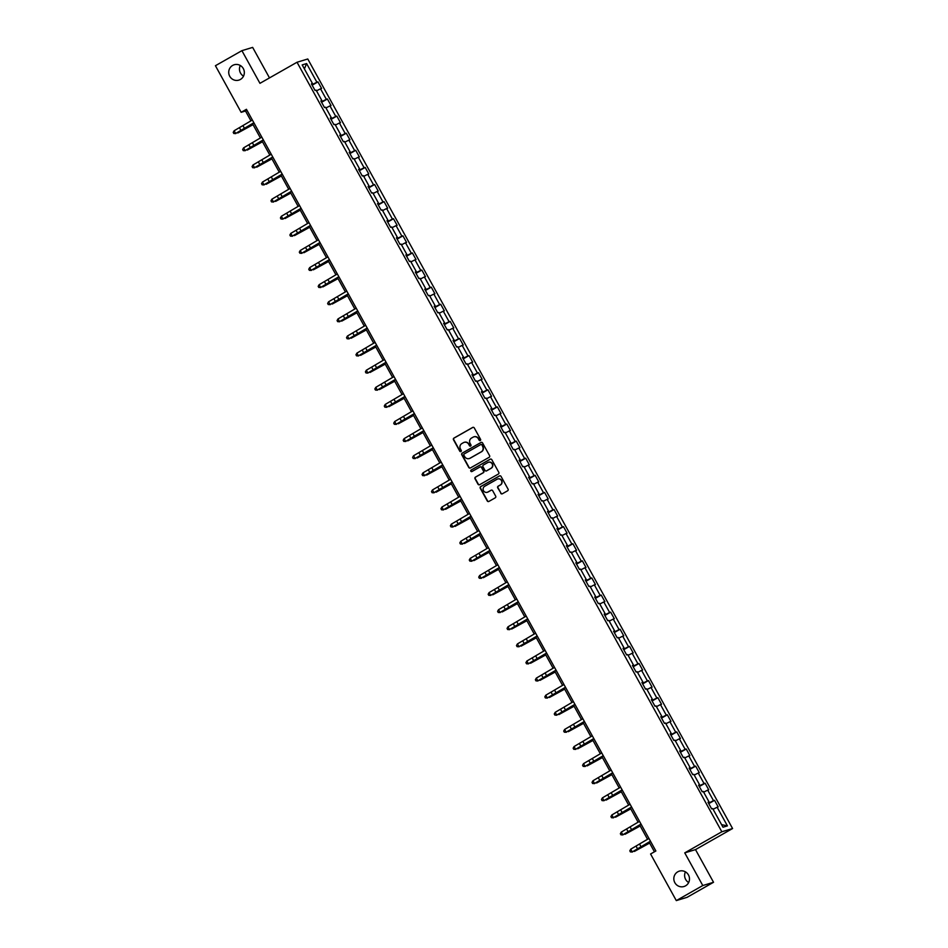 <?xml version="1.0" encoding="UTF-8"?>
<svg xmlns="http://www.w3.org/2000/svg" width="948" height="948" viewBox="0 0 948 948"><rect width="100%" height="100%" fill="white"/><g stroke="black" fill="none" stroke-linecap="round" stroke-linejoin="round"><path stroke-width="1.42" d="M480.281 440.536A0.865 0.841 -106.9 0 0 480.589 439.374L474.284 427.939A1.232 1.197 -106.9 0 0 472.649 427.453L453.926 438.094A1.232 1.197 -106.9 0 0 453.488 439.765L459.792 451.201A0.865 0.841 -106.9 0 0 460.941 451.532A0.865 0.841 -106.9 0 0 461.249 450.371L460.432 448.89A3.934 3.828 -106.9 0 1 461.866 443.557L463.418 442.669A3.934 3.828 -106.9 0 1 468.656 444.221L469.461 445.702A0.865 0.841 -106.9 0 0 470.611 446.034A0.865 0.841 -106.9 0 0 470.919 444.873L470.101 443.391A3.934 3.828 -106.9 0 1 471.535 438.047L473.088 437.17A3.934 3.828 -106.9 0 1 478.325 438.723L479.143 440.192A0.865 0.841 -106.9 0 0 480.281 440.536A0.865 0.841 -106.9 0 1 479.427 440.109L479.143 440.192M677.808 871.793A8.022 7.785 -106.9 0 0 684.006 886.499A8.022 7.785 -106.9 0 0 688.841 875.739A8.022 7.785 -106.9 0 0 677.808 871.793M685.44 871.864A8.022 7.785 -106.9 0 0 688.663 882.517M232.663 65.424A8.022 7.785 -106.9 0 0 238.86 80.118A8.022 7.785 -106.9 0 0 243.695 69.37A8.022 7.785 -106.9 0 0 232.663 65.424M240.294 65.483A8.022 7.785 -106.9 0 0 243.518 76.136M500.722 493.292A1.232 1.197 -106.9 0 0 502.357 493.778L507.607 490.791A1.232 1.197 -106.9 0 0 508.057 489.121L501.042 476.417A1.232 1.197 -106.9 0 0 499.418 475.932L480.695 486.585A1.232 1.197 -106.9 0 0 480.245 488.244L487.26 500.947A1.232 1.197 -106.9 0 0 488.895 501.433L495.235 497.83A1.232 1.197 -106.9 0 0 495.686 496.16L492.687 490.72A1.232 1.197 -106.9 0 0 491.052 490.235L487.9 492.024A3.294 3.2 -106.9 0 1 483.373 490.412A3.294 3.2 -106.9 0 1 484.724 486.265L497.048 479.261A3.294 3.2 -106.9 0 1 501.575 480.873A3.294 3.2 -106.9 0 1 500.224 485.021L498.174 486.182A1.232 1.197 -106.9 0 0 497.724 487.853L501.018 493.197A1.232 1.197 -106.9 0 0 502.262 493.825M684.752 852.868L702.788 885.539L676.303 900.6L687.051 897.341L713.536 882.28L695.5 849.609L732.579 828.528L721.831 831.775L684.752 852.868L695.5 849.609M269.493 77.902L252.654 47.4L241.906 50.659L259.953 83.329L297.02 62.248L721.831 831.775M241.906 50.659L215.421 65.72L241.148 112.314L245.508 110.999L250.959 120.87M676.303 900.6L650.577 853.994L655.874 850.984L246.444 109.304L241.148 112.314M489.132 457.315A1.232 1.197 -106.9 0 0 489.583 455.644L482.568 442.953A1.232 1.197 -106.9 0 0 480.932 442.467L462.221 453.108A1.232 1.197 -106.9 0 0 461.771 454.779L468.786 467.471A1.232 1.197 -106.9 0 0 470.421 467.957L489.132 457.315M491.811 459.685L498.814 472.388A1.232 1.197 -106.9 0 1 498.375 474.047L479.652 484.701A1.232 1.197 -106.9 0 1 478.017 484.215L475.019 478.776A1.232 1.197 -106.9 0 1 475.469 477.105L483.053 472.791A1.232 1.197 -106.9 0 0 483.504 471.12L481.513 467.518A1.232 1.197 -106.9 0 0 479.878 467.032L471.974 471.523A0.865 0.841 -106.9 0 1 470.789 471.109A0.865 0.841 -106.9 0 1 471.144 470.018L490.175 459.199A1.232 1.197 -106.9 0 1 491.811 459.685M732.579 828.528L307.768 58.989L297.02 62.248M714.555 800.325L713.489 800.645L707.682 790.122L708.737 789.803L705.111 783.214L704.044 783.534L698.238 773.011L699.292 772.691L695.666 766.114L694.6 766.434L688.793 755.912L689.848 755.592L686.222 749.003L685.167 749.323L679.349 738.8L680.415 738.48L676.777 731.903L675.723 732.223L669.904 721.701L670.971 721.369L667.333 714.792L666.278 715.112L660.46 704.589L661.526 704.269L657.888 697.692L656.834 698.012L651.027 687.49L652.082 687.158L648.456 680.581L647.389 680.901L641.583 670.378L642.637 670.058L639.011 663.481L637.945 663.801L632.138 653.279L633.193 652.947L629.567 646.37L628.5 646.69L622.694 636.167L623.748 635.847L620.122 629.271L619.068 629.591L613.249 619.068L614.316 618.736L610.678 612.159L609.623 612.479L603.805 601.956L604.871 601.636L601.233 595.06L600.179 595.38L594.36 584.857L595.427 584.525L591.789 577.948L590.734 578.268L584.928 567.745L585.983 567.425L582.356 560.849L581.29 561.169L575.483 550.634L576.538 550.314L572.912 543.737L571.845 544.057L566.039 533.534L567.094 533.214L563.467 526.638L562.401 526.958L556.595 516.423L557.649 516.103L554.023 509.526L552.957 509.846L547.15 499.323L548.217 499.004L544.579 492.427L543.524 492.747L537.706 482.212L538.772 481.892L535.134 475.315L534.08 475.635L528.261 465.113L529.328 464.793L525.69 458.216L524.635 458.536L518.829 448.001L519.883 447.681L516.245 441.104L515.191 441.424L509.384 430.902L510.439 430.582L506.813 424.005L505.746 424.325L499.94 413.79L500.994 413.47L497.368 406.893L496.302 407.213L490.495 396.691L491.55 396.371L487.924 389.794L486.857 390.114L481.051 379.579L482.117 379.259L478.479 372.683L477.425 373.002L471.606 362.48L472.673 362.16L469.035 355.583L467.98 355.903L462.162 345.368L463.228 345.048L459.59 338.472L458.536 338.791L452.729 328.269L453.784 327.949L450.146 321.372L449.091 321.692L443.285 311.157L444.339 310.837L440.713 304.261L439.647 304.581L433.84 294.058L434.895 293.738L431.269 287.161L430.202 287.481L424.396 276.946L425.451 276.626L421.824 270.05L420.758 270.37L414.951 259.847L416.018 259.527L412.38 252.95L411.325 253.27L405.507 242.735L406.574 242.415L402.936 235.839L401.881 236.159L396.063 225.636L397.129 225.316L393.491 218.739L392.436 219.059L386.618 208.524L387.685 208.204L384.047 201.628L382.992 201.948L377.186 191.425L378.24 191.105L374.614 184.516L373.548 184.848L367.741 174.314L368.796 173.994L365.17 167.417L364.103 167.737L358.297 157.214L359.351 156.894L355.725 150.305L354.659 150.637L348.852 140.103L349.907 139.783L346.281 133.206L345.226 133.526L339.408 123.003L340.474 122.683L336.836 116.094L335.782 116.426L329.963 105.892L331.03 105.572L327.392 98.995L326.337 99.315L320.519 88.792L321.585 88.472L317.947 81.883L316.893 82.215L306.607 63.563L302.187 64.902L312.485 83.543L311.418 83.874L315.056 90.451L316.111 90.131L321.917 100.654L320.862 100.974L324.489 107.551L325.555 107.231L331.362 117.753L330.307 118.085L333.933 124.662L335 124.342L340.806 134.865L339.751 135.185L343.377 141.762L344.444 141.442L350.25 151.964L349.196 152.296L352.822 158.873L353.877 158.553L359.695 169.076L358.628 169.396L362.266 175.972L363.321 175.653L369.139 186.175L368.073 186.507L371.711 193.084L372.765 192.764L378.584 203.287L377.517 203.607L381.155 210.183L382.21 209.864L388.016 220.386L386.962 220.718L390.588 227.295L391.654 226.975L397.461 237.498L396.406 237.818L400.032 244.394L401.099 244.074L406.905 254.597L405.851 254.929L409.477 261.506L410.543 261.186L416.35 271.709L415.295 272.029L418.921 278.605L419.976 278.285L425.794 288.82L424.728 289.14L428.366 295.717L429.42 295.397L435.239 305.92L434.172 306.24L437.81 312.816L438.865 312.496L444.683 323.031L443.617 323.351L447.255 329.928L448.309 329.608L454.116 340.131L453.061 340.451L456.687 347.027L457.754 346.707L463.56 357.242L462.506 357.562L466.132 364.139L467.198 363.819L473.005 374.341L471.95 374.661L475.576 381.238L476.643 380.918L482.449 391.453L481.394 391.773L485.021 398.35L486.075 398.03L491.894 408.552L490.827 408.872L494.465 415.449L495.52 415.129L501.338 425.664L500.271 425.984L503.909 432.561L504.964 432.241L510.782 442.763L509.716 443.083L513.354 449.66L514.409 449.34L520.215 459.875L519.16 460.195L522.786 466.772L523.853 466.452L529.659 476.974L528.605 477.294L532.231 483.871L533.297 483.551L539.104 494.086L538.049 494.406L541.675 500.982L542.742 500.663L548.548 511.185L547.494 511.505L551.12 518.082L552.186 517.762L557.993 528.297L556.926 528.617L560.564 535.193L561.619 534.873L567.437 545.396L566.371 545.716L570.009 552.293L571.063 551.973L576.882 562.508L575.815 562.828L579.453 569.404L580.508 569.084L586.314 579.607L585.26 579.927L588.898 586.504L589.952 586.184L595.759 596.719L594.704 597.039L598.33 603.615L599.397 603.295L605.203 613.818L604.149 614.138L607.775 620.715L608.841 620.395L614.648 630.93L613.593 631.25L617.219 637.826L618.286 637.506L624.092 648.029L623.026 648.349L626.664 654.938L627.718 654.606L633.537 665.14L632.47 665.46L636.108 672.037L637.163 671.717L642.981 682.24L641.915 682.56L645.552 689.149L646.607 688.817L652.414 699.351L651.359 699.671L654.997 706.248L656.052 705.928L661.858 716.451L660.803 716.771L664.43 723.36L665.496 723.028L671.303 733.562L670.248 733.882L673.874 740.459L674.94 740.139L680.747 750.662L679.692 750.982L683.318 757.57L684.385 757.239L690.191 767.773L689.125 768.093L692.763 774.67L693.817 774.35L699.636 784.873L698.569 785.193L702.207 791.781L703.262 791.45L709.08 801.984L708.014 802.304L711.652 808.881L712.706 808.561L722.992 827.201L727.412 825.862L717.126 807.222L718.181 806.902L714.555 800.325L708.749 803.62M708.511 803.193L713.489 800.645M703.665 792.173L707.682 790.122M709.08 801.984L708.168 802.589M699.067 786.082L704.044 783.534M694.22 775.073L698.238 773.011M699.636 784.873L698.735 785.477M689.623 768.982L694.6 766.434M684.776 757.962L688.793 755.912M690.191 767.773L689.291 768.378M680.178 751.871L685.167 749.323M675.332 740.862L679.349 738.8M680.747 750.662L679.846 751.266M670.734 734.771L675.723 732.223M665.887 723.751L669.904 721.701M671.303 733.562L670.402 734.167M661.289 717.66L666.278 715.112M656.443 706.639L660.46 704.589M661.858 716.451L660.957 717.055M651.845 700.56L656.834 698.012M647.01 689.54L651.027 687.49M652.414 699.351L651.513 699.956M642.412 683.449L647.389 680.901M637.566 672.428L641.583 670.378M642.981 682.24L642.069 682.844M632.968 666.349L637.945 663.801M628.121 655.329L632.138 653.279M633.537 665.14L632.636 665.745M623.523 649.238L628.5 646.69M618.677 638.217L622.694 636.167M624.092 648.029L623.192 648.633M614.079 632.138L619.068 629.591M609.232 621.118L613.249 619.068M614.648 630.93L613.747 631.534M604.634 615.027L609.623 612.479M599.788 604.006L603.805 601.956M605.203 613.818L604.303 614.423M595.19 597.927L600.179 595.38M590.343 586.907L594.36 584.857M595.759 596.719L594.858 597.323M585.745 580.816L590.734 578.268M580.911 569.795L584.928 567.745M586.314 579.607L585.414 580.212M576.313 563.716L581.29 561.169M571.466 552.696L575.483 550.634M576.882 562.508L575.969 563.112M566.868 546.605L571.845 544.057M562.022 535.584L566.039 533.534M567.437 545.396L566.525 546.001M557.424 529.505L562.401 526.958M552.577 518.485L556.595 516.423M557.993 528.297L557.092 528.901M547.98 512.394L552.957 509.846M543.133 501.374L547.15 499.323M548.548 511.185L547.648 511.79M538.535 495.294L543.524 492.747M533.688 484.274L537.706 482.212M539.104 494.086L538.203 494.69M529.091 478.183L534.08 475.635M524.244 467.163L528.261 465.113M529.659 476.974L528.759 477.579M519.646 461.084L524.635 458.536M514.8 450.063L518.829 448.001M520.215 459.875L519.314 460.479M510.214 443.972L515.191 441.424M505.367 432.952L509.384 430.902M510.782 442.763L509.87 443.368M500.769 426.873L505.746 424.325M495.923 415.852L499.94 413.79M501.338 425.664L500.426 426.268M491.325 409.761L496.302 407.213M486.478 398.741L490.495 396.691M491.894 408.552L490.993 409.157M481.88 392.662L486.857 390.114M477.034 381.641L481.051 379.579M482.449 391.453L481.548 392.057M472.436 375.55L477.425 373.002M467.589 364.53L471.606 362.48M473.005 374.341L472.104 374.946M462.991 358.451L467.98 355.903M458.145 347.43L462.162 345.368M463.56 357.242L462.66 357.846M453.547 341.339L458.536 338.791M448.7 330.319L452.729 328.269M454.116 340.131L453.215 340.735M444.114 324.24L449.091 321.692M439.268 313.219L443.285 311.157M444.683 323.031L443.771 323.635M434.67 307.128L439.647 304.581M429.823 296.108L433.84 294.058M435.239 305.92L434.326 306.524M425.225 290.029L430.202 287.481M420.379 279.008L424.396 276.946M425.794 288.82L424.894 289.424M415.781 272.917L420.758 270.37M410.934 261.897L414.951 259.847M416.35 271.709L415.449 272.313M406.337 255.818L411.325 253.27M401.49 244.797L405.507 242.735M406.905 254.597L406.005 255.213M396.892 238.706L401.881 236.159M392.045 227.686L396.063 225.636M397.461 237.498L396.56 238.102M387.448 221.607L392.436 219.059M382.601 210.586L386.618 208.524M388.016 220.386L387.116 220.991M378.015 204.495L382.992 201.948M373.168 193.475L377.186 191.425M378.584 203.287L377.671 203.891M368.571 187.396L373.548 184.848M363.724 176.375L367.741 174.314M369.139 186.175L368.227 186.78M359.126 170.284L364.103 167.737M354.279 159.264L358.297 157.214M359.695 169.076L358.794 169.68M349.682 153.185L354.659 150.637M344.835 142.164L348.852 140.103M350.25 151.964L349.35 152.569M340.237 136.074L345.226 133.526M335.391 125.053L339.408 123.003M340.806 134.865L339.905 135.469M330.793 118.974L335.782 116.426M325.946 107.953L329.963 105.892M331.362 117.753L330.461 118.358M321.348 101.863L326.337 99.315M316.502 90.842L320.519 88.792M321.917 100.654L321.017 101.258M311.916 84.763L316.893 82.215M304.391 68.884L306.607 63.563M312.485 83.543L311.572 84.147M702.788 885.539L713.536 882.28M252.571 123.809L260.404 137.981M262.015 140.908L269.848 155.081M271.46 158.02L279.293 172.192M280.904 175.119L288.725 189.292M290.349 192.231L298.17 206.403M299.793 209.33L307.614 223.503M309.238 226.442L317.059 240.614M318.682 243.541L326.503 257.714M328.115 260.653L335.947 274.825M337.559 277.752L345.392 291.925M347.004 294.864L354.825 309.036M356.448 311.963L364.269 326.136M365.892 329.075L373.713 343.247M375.337 346.174L383.158 360.347M384.781 363.285L392.602 377.458M394.214 380.385L402.047 394.558M403.658 397.496L411.491 411.669M413.103 414.596L420.924 428.769M422.547 431.707L430.368 445.88M431.992 448.807L439.813 462.991M441.436 465.918L449.257 480.091M450.881 483.018L458.702 497.202M460.313 500.129L468.146 514.302M469.758 517.229L477.591 531.413M479.202 534.34L487.023 548.513M488.647 551.44L496.468 565.624M498.091 568.551L505.912 582.724M507.536 585.651L515.356 599.835M516.98 602.762L524.801 616.935M526.413 619.862L534.245 634.046M535.857 636.973L543.69 651.146M545.301 654.073L553.122 668.257M554.746 671.184L562.567 685.357M564.19 688.284L572.011 702.468M573.635 705.395L581.456 719.568M583.079 722.506L590.9 736.679M592.512 739.606L600.345 753.779M601.956 756.717L609.789 770.89M611.401 773.817L619.222 787.989M620.845 790.928L628.666 805.101M630.29 808.028L638.111 822.2M639.734 825.139L647.555 839.312M649.179 842.239L654.452 851.802M721.594 824.653L727.412 825.862M713.109 809.284L717.126 807.222M246.93 110.181L245.508 110.999M312.153 85.19L317.947 81.883M321.585 102.289L327.392 98.995M331.03 119.401L336.836 116.094M340.474 136.512L346.281 133.206M349.919 153.612L355.725 150.305M359.363 170.723L365.17 167.417M368.808 187.823L374.614 184.516M378.252 204.934L384.047 201.628M387.685 222.033L393.491 218.739M397.129 239.145L402.936 235.839M406.574 256.244L412.38 252.95M416.018 273.356L421.824 270.05M425.462 290.455L431.269 287.161M434.907 307.567L440.713 304.261M444.351 324.666L450.146 321.372M453.796 341.778L459.59 338.472M463.228 358.877L469.035 355.583M472.673 375.989L478.479 372.683M482.117 393.088L487.924 389.794M491.562 410.2L497.368 406.893M501.006 427.299L506.813 424.005M510.451 444.411L516.245 441.104M519.895 461.51L525.69 458.216M529.328 478.621L535.134 475.315M538.772 495.721L544.579 492.427M548.217 512.832L554.023 509.526M557.661 529.932L563.467 526.638M567.105 547.043L572.912 543.737M576.55 564.143L582.356 560.849M585.994 581.254L591.789 577.948M595.427 598.354L601.233 595.06M604.871 615.465L610.678 612.159M614.316 632.565L620.122 629.271M623.76 649.676L629.567 646.37M633.205 666.776L639.011 663.481M642.649 683.887L648.456 680.581M652.094 700.987L657.888 697.692M661.526 718.098L667.333 714.792M670.971 735.198L676.777 731.903M680.415 752.309L686.222 749.003M689.86 769.409L695.666 766.114M699.304 786.52L705.111 783.214M479.427 440.109L478.61 438.628A3.934 3.828 -106.9 0 0 474 436.803M464.33 442.301A3.934 3.828 -106.9 0 1 468.94 444.126L469.758 445.607A0.865 0.841 -106.9 0 0 470.587 446.046M473.028 427.311A1.232 1.197 -106.9 0 0 472.934 427.358L454.222 438A1.232 1.197 -106.9 0 0 453.772 439.671L460.088 451.106A0.865 0.841 -106.9 0 0 460.918 451.544M481.323 442.325A1.232 1.197 -106.9 0 0 481.229 442.372L462.506 453.014A1.232 1.197 -106.9 0 0 462.067 454.685L469.07 467.388A1.232 1.197 -106.9 0 0 470.327 468.004M481.762 444.956A0.865 0.841 -106.9 0 0 480.624 444.624L464.188 453.962A0.865 0.841 -106.9 0 0 463.88 455.135L464.745 456.687A3.934 3.828 -106.9 0 0 469.971 458.24L481.205 451.852A3.934 3.828 -106.9 0 0 482.627 446.52L482.058 444.873A0.865 0.841 -106.9 0 0 480.944 444.517M469.355 458.524A3.934 3.828 -106.9 0 0 470.267 458.157L469.971 458.24M482.058 444.873L482.923 446.437A3.934 3.828 -106.9 0 1 481.489 451.769L470.267 458.157M480.269 466.902A1.232 1.197 -106.9 0 1 481.809 467.435L483.8 471.038A1.232 1.197 -106.9 0 1 483.35 472.708L475.754 477.022A1.232 1.197 -106.9 0 0 475.315 478.693L478.313 484.12A1.232 1.197 -106.9 0 0 479.558 484.748M490.554 459.069A1.232 1.197 -106.9 0 0 490.46 459.116L471.44 469.935A0.865 0.841 -106.9 0 0 471.95 471.535M488.54 462.245A3.294 3.2 -106.9 0 1 491.23 468.229L490.934 468.312A3.294 3.2 -106.9 0 0 488.386 462.28A3.294 3.2 -106.9 0 0 487.758 462.553L483.421 465.018A1.232 1.197 -106.9 0 0 482.97 466.689L484.961 470.291A1.232 1.197 -106.9 0 0 486.881 470.694L486.36 470.883M486.502 470.824A1.232 1.197 -106.9 0 0 486.644 470.801L490.934 468.312M491.23 468.229L486.881 470.694M497.83 478.953A3.294 3.2 -106.9 0 1 500.52 484.926L498.458 486.099A1.232 1.197 -106.9 0 0 498.02 487.77L501.018 493.197M487.414 492.249A3.294 3.2 -106.9 0 0 488.196 491.941L487.9 492.024M491.431 490.104A1.232 1.197 -106.9 0 0 491.337 490.152L488.196 491.941M499.797 475.801A1.232 1.197 -106.9 0 0 499.703 475.849L480.991 486.49A1.232 1.197 -106.9 0 0 480.541 488.161L487.556 500.864A1.232 1.197 -106.9 0 0 488.801 501.48M253.045 124.65L237.818 132.981L252.962 124.496M253.874 122.754L235.649 133.478L253.981 122.944M252.358 120.017L234.144 130.741L235.649 133.478L233.812 133.49L233.208 132.388L234.144 130.741M235.768 133.609L233.812 133.49M262.489 141.75L247.262 150.092L262.406 141.608M271.922 158.861L256.707 167.192L271.851 158.707M263.319 139.866L245.094 150.59L263.425 140.055M261.802 137.116L243.589 147.852L245.094 150.59L243.257 150.59L242.652 149.5L243.589 147.852M243.304 150.637L245.212 150.708M272.763 156.965L254.538 167.689L272.858 157.155M271.247 154.228L253.021 164.952L254.538 167.689L252.689 167.701L252.085 166.599L253.021 164.952M254.657 167.82L252.689 167.701M281.366 175.961L266.151 184.303L281.283 175.818M290.811 193.072L275.595 201.403L290.728 192.918M300.255 210.172L285.028 218.514L300.172 210.029M282.196 174.077L263.982 184.801L282.303 174.266M280.691 171.327L262.466 182.063L263.982 184.801L262.134 184.801L261.529 183.711L262.466 182.063M264.101 184.919L262.134 184.801M291.64 191.176L273.427 201.9L291.747 191.366M290.135 188.439L271.91 199.163L273.427 201.9L271.578 201.912L270.974 200.81L271.91 199.163M273.545 202.031L271.578 201.912M301.085 208.287L282.871 219.012L301.191 208.477M299.568 205.538L281.355 216.274L282.871 219.012L281.023 219.012L280.418 217.922L281.355 216.274M282.99 219.13L281.023 219.012M310.529 225.387L292.316 236.111L310.636 225.577M309.012 222.65L290.799 233.374L292.316 236.111L290.467 236.123L289.863 235.021L290.799 233.374M292.434 236.242L290.467 236.123M319.974 242.498L301.748 253.223L320.08 242.688M318.457 239.749L300.243 250.485L301.748 253.223L299.912 253.223L299.307 252.132L300.243 250.485M301.867 253.341L299.912 253.223M329.418 259.598L311.193 270.322L329.525 259.788M327.901 256.861L309.688 267.585L311.193 270.322L309.356 270.334L308.752 269.232L309.688 267.585M311.311 270.453L309.356 270.334M338.863 276.709L320.637 287.434L338.957 276.899M337.346 273.96L319.121 284.696L320.637 287.434L318.789 287.434L318.184 286.343L319.121 284.696M320.756 287.552L318.789 287.434M348.295 293.809L330.082 304.545L348.402 293.998M346.79 291.072L328.565 301.796L330.082 304.545L328.233 304.545L327.629 303.443L328.565 301.796M330.2 304.664L328.233 304.545M357.74 310.92L339.526 321.645L357.846 311.11M356.235 308.171L338.009 318.907L339.526 321.645L337.678 321.645L337.073 320.554L338.009 318.907M339.645 321.763L337.678 321.645M367.184 328.02L348.971 338.756L367.291 328.209M365.679 325.283L347.454 336.007L348.971 338.756L347.122 338.756L346.518 337.654L347.454 336.007M349.089 338.874L347.122 338.756M376.629 345.131L358.415 355.856L376.735 345.321M375.112 342.382L356.898 353.118L358.415 355.856L356.566 355.856L355.962 354.765L356.898 353.118M358.534 355.974L356.566 355.856M386.073 362.231L367.848 372.967L386.18 362.42M384.556 359.493L366.343 370.218L367.848 372.967L366.011 372.967L365.407 371.865L366.343 370.218M367.978 373.085L366.011 372.967M395.517 379.342L377.292 390.066L395.624 379.532M394.001 376.593L375.787 387.329L377.292 390.066L375.455 390.066L374.851 388.976L375.787 387.329M377.411 390.185L375.455 390.066M404.962 396.442L386.737 407.178L405.057 396.631M403.445 393.704L385.22 404.429L386.737 407.178L384.888 407.178L384.284 406.076L385.22 404.429M386.855 407.296L384.888 407.178M414.406 413.553L396.181 424.277L414.501 413.743M412.89 410.804L394.664 421.54L396.181 424.277L394.332 424.277L393.728 423.187L394.664 421.54M396.3 424.396L394.332 424.277M423.839 430.653L405.626 441.389L423.946 430.842M422.334 427.915L404.109 438.64L405.626 441.389L403.777 441.389L403.173 440.287L404.109 438.64M405.744 441.507L403.777 441.389M433.283 447.764L415.07 458.488L433.39 447.954M431.778 445.027L413.553 455.751L415.07 458.488L413.221 458.488L412.617 457.398L413.553 455.751M415.188 458.607L413.221 458.488M442.728 464.864L424.514 475.6L442.834 465.053M441.211 462.126L422.998 472.851L424.514 475.6L422.666 475.6L422.061 474.498L422.998 472.851M424.633 475.718L422.666 475.6M452.172 481.975L433.947 492.699L452.279 482.165M450.656 479.238L432.442 489.962L433.947 492.699L432.11 492.699L431.506 491.609L432.442 489.962M434.077 492.818L432.11 492.699M309.7 227.283L294.473 235.614L309.617 227.129M319.144 244.383L303.917 252.725L319.061 244.24M328.589 261.494L313.361 269.825L328.506 261.34M338.021 278.594L322.806 286.936L337.95 278.451M347.466 295.705L332.25 304.035L347.383 295.551M356.91 312.804L341.695 321.147L356.827 312.662M366.355 329.916L351.127 338.246L366.272 329.762M375.799 347.015L360.572 355.358L375.716 346.873M385.244 364.127L370.016 372.457L385.161 363.973M394.688 381.226L379.461 389.569L394.605 381.084M404.121 398.338L388.905 406.668L404.049 398.184M413.565 415.437L398.35 423.78L413.482 415.295M423.009 432.549L407.794 440.879L422.926 432.406M432.454 449.648L417.239 457.991L432.371 449.506M441.898 466.76L426.671 475.09L441.815 466.617M451.343 483.859L436.116 492.202L451.26 483.717M460.787 500.971L445.56 509.301L460.704 500.828M470.232 518.07L455.004 526.413L470.149 517.928M479.664 535.182L464.449 543.512L479.593 535.039M489.109 552.281L473.893 560.624L489.026 552.139M461.617 499.075L443.391 509.811L461.723 499.264M460.1 496.337L441.887 507.062L443.391 509.811L441.555 509.811L440.95 508.709L441.887 507.062M443.51 509.929L441.555 509.811M471.061 516.186L452.836 526.91L471.168 516.376M469.544 513.449L451.319 524.173L452.836 526.91L450.999 526.91L450.383 525.82L451.319 524.173M452.954 527.029L450.999 526.91M480.506 533.286L462.28 544.022L480.6 533.475M478.989 530.548L460.764 541.272L462.28 544.022L460.432 544.022L459.827 542.92L460.764 541.272M462.399 544.14L460.432 544.022M489.938 550.397L471.725 561.121L490.045 550.587M488.433 547.66L470.208 558.384L471.725 561.121L469.876 561.121L469.272 560.031L470.208 558.384M471.843 561.24L469.876 561.121M498.553 569.393L483.338 577.723L498.47 569.25M507.998 586.492L492.77 594.834L507.915 586.35M517.442 603.603L502.215 611.934L517.359 603.461M526.887 620.715L511.659 629.045L526.804 620.561M536.331 637.814L521.104 646.157L536.248 637.672M545.764 654.926L530.548 663.256L545.692 654.772M555.208 672.025L539.993 680.368L555.125 671.883M564.653 689.137L549.437 697.467L564.57 688.983M499.383 567.496L481.169 578.233L499.489 567.686M497.878 564.759L479.652 575.483L481.169 578.233L479.321 578.233L478.716 577.131L479.652 575.483M481.288 578.351L479.321 578.233M508.827 584.608L490.614 595.332L508.934 584.798M507.31 581.871L489.097 592.595L490.614 595.332L488.765 595.332L488.161 594.242L489.097 592.595M490.732 595.451L488.765 595.332M518.272 601.707L500.046 612.444L518.378 601.897M516.755 598.97L498.541 609.694L500.046 612.444L498.21 612.444L497.605 611.341L498.541 609.694M498.257 612.491L500.177 612.562M527.716 618.819L509.491 629.543L527.823 619.008M526.199 616.082L507.986 626.806L509.491 629.543L507.654 629.543L507.05 628.453L507.986 626.806M509.609 629.662L507.654 629.543M537.161 635.918L518.935 646.655L537.267 636.108M535.644 633.181L517.43 643.905L518.935 646.655L517.098 646.655L516.482 645.552L517.43 643.905M519.054 646.773L517.098 646.655M546.605 653.03L528.38 663.754L546.7 653.219M545.088 650.292L526.863 661.017L528.38 663.754L526.531 663.754L525.927 662.664L526.863 661.017M526.578 663.801L528.498 663.873M556.038 670.129L537.824 680.865L556.144 670.319M554.533 667.392L536.307 678.116L537.824 680.865L535.976 680.865L535.371 679.763L536.307 678.116M537.943 680.984L535.976 680.865M565.482 687.241L547.269 697.965L565.589 687.43M563.977 684.503L545.752 695.228L547.269 697.965L545.42 697.965L544.816 696.875L545.752 695.228M547.387 698.084L545.42 697.965M574.097 706.236L558.87 714.579L574.014 706.094M574.926 704.34L556.713 715.076L575.033 704.53M573.41 701.603L555.196 712.327L556.713 715.076L554.864 715.076L554.26 713.974L555.196 712.327M556.832 715.195L554.864 715.076M583.541 723.348L568.314 731.678L583.458 723.194M584.371 721.452L566.157 732.176L584.478 721.641M582.854 718.714L564.641 729.439L566.157 732.176L564.309 732.176L563.705 731.086L564.641 729.439M566.276 732.294L564.309 732.176M592.986 740.447L577.759 748.79L592.903 740.305M593.815 738.551L575.59 749.287L593.922 738.753M592.299 735.814L574.085 746.538L575.59 749.287L573.753 749.287L573.149 748.185L574.085 746.538M575.709 749.406L573.753 749.287M602.43 757.559L587.203 765.889L602.347 757.405M603.26 755.663L585.034 766.387L603.366 755.852M601.743 752.925L583.53 763.65L585.034 766.387L583.198 766.387L582.582 765.297L583.53 763.65M585.153 766.505L583.198 766.387M611.863 774.658L596.648 783.001L611.792 774.516M612.704 772.774L594.479 783.498L612.799 772.964M611.187 770.025L592.962 780.749L594.479 783.498L592.63 783.498L592.026 782.396L592.962 780.749M594.597 783.617L592.63 783.498M621.307 791.77L606.092 800.1L621.224 791.616M622.137 789.874L603.923 800.598L622.244 790.063M620.632 787.136L602.407 797.861L603.923 800.598L602.075 800.61L601.47 799.508L602.407 797.861M604.042 800.716L602.075 800.61M630.752 808.869L615.536 817.212L630.669 808.727M631.581 806.985L613.368 817.709L631.688 807.175M630.076 804.236L611.851 814.96L613.368 817.709L611.519 817.709L610.915 816.607L611.851 814.96M613.486 817.828L611.519 817.709M640.196 825.981L624.969 834.311L640.113 825.827M641.026 824.085L622.812 834.809L641.132 824.274M639.509 821.347L621.295 832.071L622.812 834.809L620.964 834.821L620.359 833.719L621.295 832.071M622.931 834.927L620.964 834.821M649.641 843.08L634.413 851.423L649.558 842.938M650.47 841.196L632.257 851.92L650.577 841.386M648.953 838.447L630.74 849.171L632.257 851.92L630.408 851.92L629.804 850.818L630.74 849.171M632.375 852.039L630.408 851.92M244.525 128.49L243.008 125.752M241.017 130.516L239.5 127.779M253.969 145.589L252.452 142.852M250.462 147.627L248.945 144.878M263.414 162.701L261.897 159.963M259.906 164.727L258.389 161.989M272.846 179.8L271.341 177.063M269.351 181.838L267.834 179.089M282.291 196.911L280.786 194.174M278.795 198.938L277.278 196.2M291.735 214.011L290.23 211.274M288.228 216.049L286.723 213.3M301.18 231.122L299.663 228.385M297.672 233.149L296.167 230.411M310.624 248.234L309.107 245.485M307.116 250.26L305.6 247.511M320.069 265.333L318.552 262.596M316.561 267.36L315.044 264.622M329.513 282.445L327.996 279.696M326.005 284.471L324.489 281.722M338.957 299.544L337.441 296.807M335.45 301.571L333.933 298.833M348.39 316.656L346.885 313.906M344.894 318.682L343.377 315.933M357.834 333.755L356.329 331.018M354.327 335.782L352.822 333.044M367.279 350.867L365.762 348.117M363.771 352.893L362.266 350.144M376.723 367.966L375.207 365.229M373.216 369.993L371.699 367.255M386.168 385.078L384.651 382.328M382.66 387.104L381.143 384.355M395.612 402.177L394.095 399.44M392.105 404.204L390.588 401.466M405.057 419.289L403.54 416.539M401.549 421.315L400.032 418.566M414.489 436.388L412.984 433.651M410.994 438.414L409.477 435.677M423.934 453.5L422.429 450.75M420.426 455.526L418.921 452.777M433.378 470.599L431.861 467.862M429.871 472.625L428.366 469.888M442.823 487.71L441.306 484.961M439.315 489.737L437.798 486.988M452.267 504.81L450.75 502.073M448.76 506.836L447.243 504.099M461.712 521.921L460.195 519.172M458.204 523.948L456.687 521.199M471.156 539.021L469.639 536.284M467.648 541.047L466.132 538.31M480.589 556.132L479.084 553.383M477.093 558.159L475.576 555.409M490.033 573.232L488.528 570.495M486.525 575.258L485.021 572.521M499.478 590.343L497.961 587.594M495.97 592.37L494.465 589.62M508.922 607.443L507.405 604.706M505.414 609.469L503.898 606.732M518.366 624.554L516.85 621.805M514.859 626.581L513.342 623.843M527.811 641.654L526.294 638.916M524.303 643.68L522.786 640.943M537.255 658.765L535.739 656.016M533.748 660.792L532.231 658.054M546.688 675.865L545.183 673.127M543.192 677.891L541.675 675.154M556.132 692.976L554.627 690.227M552.625 695.003L551.12 692.265M565.577 710.076L564.06 707.338M562.069 712.102L560.564 709.365M575.021 727.187L573.504 724.438M571.514 729.213L569.997 726.476M584.466 744.287L582.949 741.549M580.958 746.313L579.441 743.576M593.91 761.398L592.393 758.649M590.403 763.424L588.886 760.687M603.355 778.498L601.838 775.76M599.847 780.524L598.33 777.787M612.787 795.609L611.282 792.86M609.291 797.635L607.775 794.898M622.232 812.709L620.727 809.971M618.724 814.735L617.219 811.998M631.676 829.82L630.159 827.083M628.169 831.846L626.664 829.109M641.121 846.92L639.604 844.182M637.613 848.946L636.108 846.209"/></g></svg>
